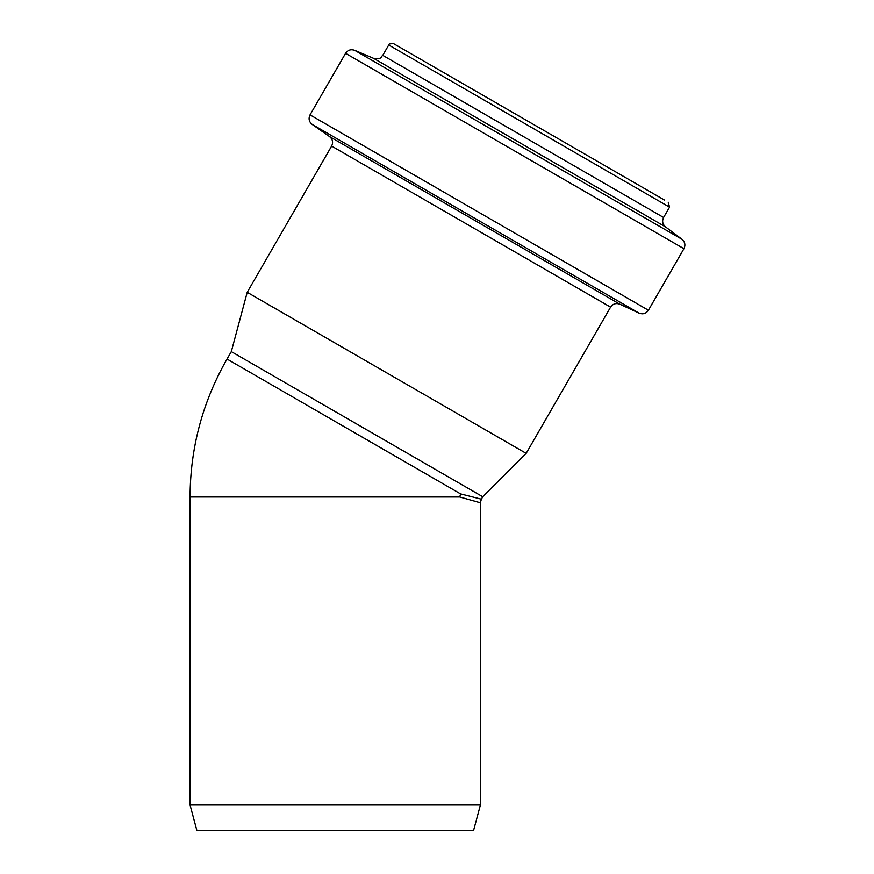 <?xml version="1.0" encoding="UTF-8"?>
<svg xmlns="http://www.w3.org/2000/svg" width="874" height="874" viewBox="0 0 874 874"><rect width="100%" height="100%" fill="white"/><g stroke="black" fill="none" stroke-linecap="round" stroke-linejoin="round"><path stroke-width="1.31" d="M227.022 359.05L231.315 351.61L482.754 496.771L481.366 499.185L460.587 493.897L227.022 359.05C202.604 401.789 190.281 447.772 190.062 496.989L190.062 805.02L480.394 805.02L480.394 502.801L459.757 496.989L460.587 493.897M480.394 805.02L473.621 830.3L196.836 830.3L190.062 805.02M664.491 200.059L393.661 43.7C389.891 43.667 388.242 44.104 388.733 45.022L382.768 55.357C380.616 56.559 383.315 59.29 373.69 58.394L354.636 50.31C350.856 49.042 347.83 50.047 345.558 53.347L310.041 114.876C308.293 118.591 308.992 121.77 312.149 124.403L639.113 313.165C642.969 314.585 646.072 313.613 648.421 310.237L310.041 114.876M668.239 202.233L669.56 207.16L663.595 217.495L382.768 55.357M648.421 310.237L683.938 248.708C685.653 245.102 685.019 241.978 682.026 239.323L665.507 226.869C662.514 224.225 661.88 221.1 663.595 217.495M482.754 496.771L526.17 453.366L610.587 307.145C612.936 303.77 616.039 302.786 619.895 304.207L639.113 313.165M526.17 453.366L247.211 292.309L331.628 146.089L610.587 307.145M459.757 496.989L190.062 496.989M669.56 207.16L388.733 45.022M665.507 226.869L373.69 58.394M682.026 239.323L354.636 50.31M683.938 248.708L345.558 53.347M619.895 304.207L329.52 136.562L312.149 124.403M481.356 499.185L480.383 502.79M329.52 136.562C332.677 139.195 333.376 142.364 331.628 146.089M231.315 351.61L247.211 292.309"/></g></svg>
